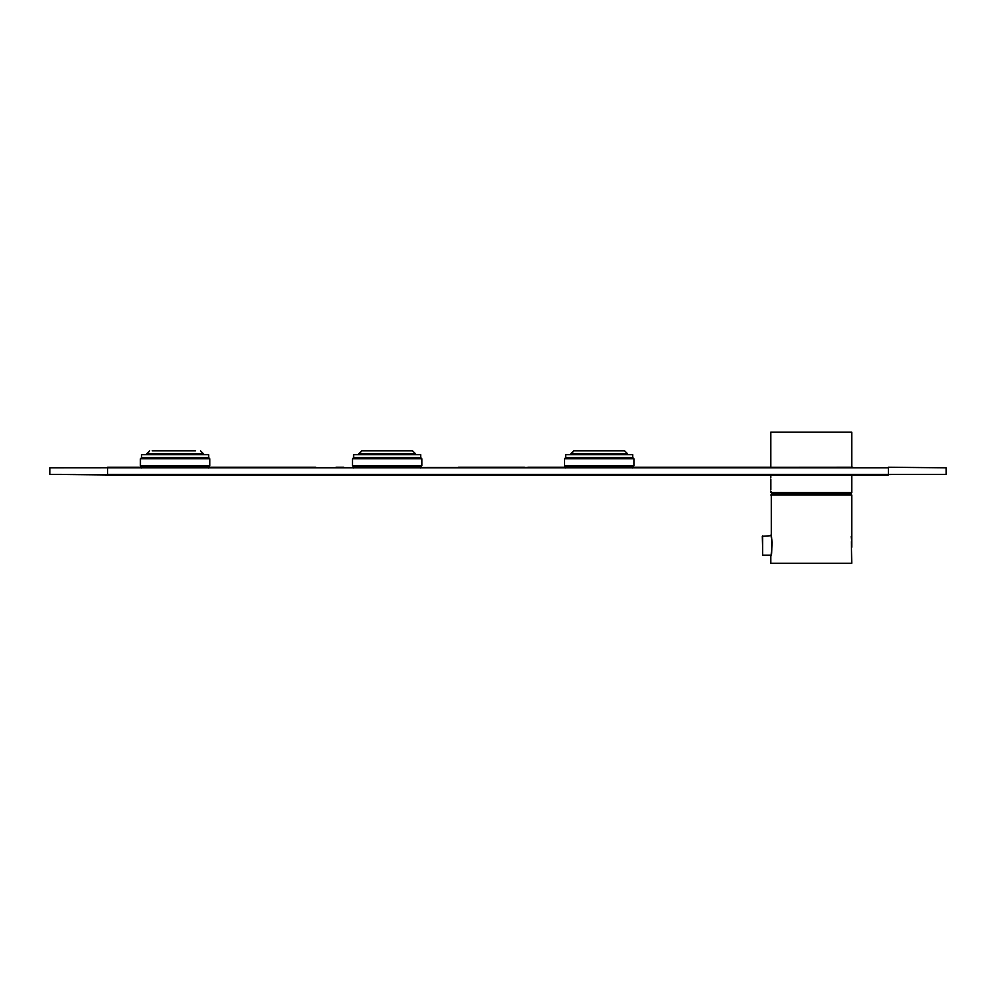 <?xml version="1.0" encoding="UTF-8"?>
<svg xmlns="http://www.w3.org/2000/svg" width="996" height="996" viewBox="0 0 996 996"><rect width="100%" height="100%" fill="white"/><g stroke="black" fill="none" stroke-linecap="round" stroke-linejoin="round"><path stroke-width="1.49" d="M208.65 457.612L141.557 457.612L141.557 454.711L208.65 454.711L208.65 457.612L209.807 458.758L140.399 458.758L140.399 465.705L209.807 465.705L209.807 458.758M195.49 450.864L152.201 450.864M146.761 454.711L149.661 450.864L146.761 453.753L203.445 453.753L200.545 450.864M168.971 450.864L158.327 450.864M420.698 457.612L353.617 457.612L353.617 454.711L420.698 454.711L420.698 457.612L421.856 458.758L352.46 458.758L352.46 465.705L421.856 465.705L421.856 458.758M359.444 474.955L414.871 474.955M361.71 450.864L358.821 453.753L415.494 453.753L412.605 450.864L361.71 450.864L358.821 454.711M403.903 450.864L402.06 450.864M392.586 450.864L372.205 450.864M632.746 457.612L565.666 457.612L565.666 454.711L632.746 454.711L632.746 457.612L633.904 458.758L564.508 458.758L564.508 465.705L633.904 465.705L633.904 458.758M571.492 474.955L626.92 474.955M573.758 450.864L570.87 453.753L627.542 453.753L624.654 450.864L573.758 450.864L570.87 454.711M619.599 450.864L605.356 450.864M584.279 450.864L582.436 450.864M762.675 535.885L762.675 555.158L762.289 536.271L771.352 535.686M771.352 555.345L770.792 555.78C770.892 558.706 773.232 541.214 771.377 537.815L771.352 494.439L851.157 494.439L773.668 494.439M770.78 535.113C772.286 534.379 772.286 556.664 770.78 555.93L770.954 555.158L762.675 555.158M851.356 541.687L851.742 563.25L770.78 563.25L770.78 555.93M851.742 547.252L851.742 495.012L770.78 495.012M851.742 563.25L770.78 563.25M761.131 474.955L766.92 474.955M852.8 467.249L49.8 467.821L49.8 474.382L107.63 474.955L888.37 474.955L888.37 467.821L107.63 467.821L107.63 474.382L946.2 474.382L766.995 474.955M49.8 474.382L352.074 474.955M422.242 474.955L564.122 474.955M634.29 474.955L761.068 474.955M343.782 467.249L336.075 467.249M555.83 467.249L650.288 467.249M107.63 467.249L315.832 467.249M524.406 467.249L458.484 467.249L470.05 467.821M527.88 467.249L769.721 467.249M851.742 467.249L851.742 432.164L770.78 432.164L770.78 467.249M770.804 479.039C770.78 477.146 770.78 477.146 770.804 479.039C770.78 477.146 770.78 477.146 770.804 479.039L770.804 489.596C770.78 491.476 770.78 491.476 770.804 489.596M770.78 492.597L851.742 492.597L850.771 493.568L771.738 493.568L770.78 491.065M209.807 465.705L208.587 466.925L141.619 466.925L140.399 465.705M421.856 465.705L420.636 466.925L353.68 466.925L352.46 465.705M633.904 465.705L632.684 466.925L565.728 466.925L564.508 465.705M946.2 474.382L946.2 467.821L888.37 467.249M141.557 457.612L140.399 458.758M208.587 466.925L208.587 468.008M141.619 466.925L141.619 468.008M203.445 454.711L203.445 453.753M353.617 457.612L352.46 458.758M420.636 466.925L420.636 468.008M353.68 466.925L353.68 468.008M415.494 454.711L415.494 453.753M565.666 457.612L564.508 458.758M632.684 466.925L632.684 468.008M565.728 466.925L565.728 468.008M627.542 454.711L627.542 453.753M851.157 536.657L851.431 539.073M851.742 536.085L851.692 547.016M851.742 492.597L851.742 474.955M770.78 477.57L770.78 474.955"/></g></svg>
